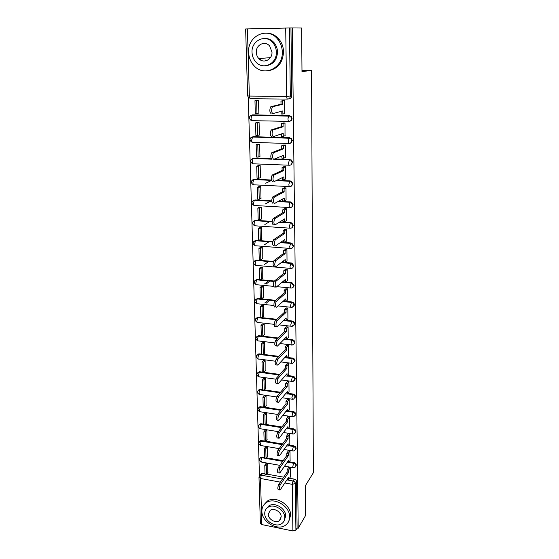 <?xml version="1.0" encoding="UTF-8"?>
<svg xmlns="http://www.w3.org/2000/svg" width="559" height="559" viewBox="0 0 559 559"><rect width="100%" height="100%" fill="white"/><g stroke="black" fill="none" stroke-linecap="round" stroke-linejoin="round"><path stroke-width="0.84" d="M289.96 121.184C291.281 120.828 291.987 119.905 292.064 118.417L291.099 116.209L288.863 115.65L290.582 116.363L291.553 118.571C291.414 120.304 290.54 121.247 288.94 121.387C288.367 121.394 288.039 120.527 287.955 118.801L288.863 115.65L252.032 115.021L251.068 118.117C251.18 119.815 251.55 120.667 252.193 120.66L288.737 121.38M290.428 143.237L292.336 140.575L291.267 138.304L289.164 137.87L290.757 138.485L291.826 140.77C291.693 142.475 290.827 143.383 289.241 143.509C288.675 143.558 288.346 142.734 288.269 141.043L289.164 137.87L252.647 136.878L251.69 139.995C251.802 141.658 252.172 142.468 252.808 142.419L288.989 143.502M290.876 164.898L292.609 162.348L291.421 160L289.464 159.706L290.911 160.223L292.098 162.578C291.966 164.248 291.106 165.136 289.534 165.24C288.975 165.331 288.654 164.549 288.57 162.893L289.464 159.706L274.224 159.14M291.302 186.175L292.867 183.743L291.553 181.326L289.751 181.158L291.05 181.584L292.371 184.002C292.231 185.644 291.386 186.51 289.828 186.594C289.269 186.727 288.947 185.979 288.87 184.358L289.751 181.158L276.363 180.529M291.7 207.089L293.126 204.762L291.658 202.281L290.037 202.232L291.162 202.568L292.63 205.062C292.497 206.669 291.658 207.515 290.114 207.585C289.562 207.752 289.241 207.04 289.164 205.453L290.037 202.232L277.991 201.554M292.084 227.646L293.384 225.431L291.756 222.88L290.317 222.957L291.26 223.202L292.895 225.759C292.755 227.338 291.924 228.156 290.394 228.212C289.841 228.421 289.534 227.744 289.457 226.185L290.317 222.957L279.304 222.23M292.448 247.861L293.629 245.743L291.826 243.137L290.596 243.326L291.337 243.493L293.147 246.1C293.014 247.658 292.189 248.455 290.666 248.489C290.121 248.734 289.814 248.091 289.737 246.561L290.596 243.326L280.387 242.557M292.79 267.733L293.88 265.714L291.889 263.065L290.869 263.352L293.398 266.105C293.265 267.635 292.441 268.404 290.939 268.432C290.401 268.711 290.093 268.096 290.016 266.601L290.869 263.352L281.324 262.541M293.126 287.277L294.118 285.356L291.938 282.679L291.134 283.043L293.643 285.775C293.51 287.277 292.699 288.025 291.204 288.039C290.673 288.353 290.366 287.773 290.296 286.299L291.134 283.043L282.134 282.197M291.938 306.87C293.419 306.877 294.223 306.143 294.355 304.669C294.202 303.216 293.412 302.314 291.973 301.979L291.498 302.419C292.937 302.754 293.734 303.656 293.887 305.116C293.754 306.591 292.944 307.324 291.463 307.317C290.939 307.667 290.638 307.115 290.561 305.675L291.4 302.405L282.861 301.532L291.498 302.419L291.973 301.979M292.364 325.82C293.741 325.757 294.481 325.038 294.593 323.668C294.425 322.187 293.601 321.292 292.126 320.985L291.658 321.453C293.133 321.76 293.957 322.655 294.125 324.143C294.013 325.513 293.272 326.232 291.896 326.295L291.7 326.302C291.19 326.645 290.897 326.121 290.827 324.73L291.658 321.453L283.518 320.552M292.825 344.456C294.069 344.316 294.74 343.617 294.824 342.36C294.656 340.899 293.845 340.012 292.378 339.697L291.91 340.186C293.377 340.508 294.195 341.395 294.355 342.856C294.272 344.113 293.608 344.819 292.357 344.959L291.931 344.987C291.435 345.315 291.155 344.812 291.092 343.478L291.91 340.186L284.112 339.257M293.265 362.777L295.047 360.751C294.886 359.311 294.076 358.431 292.623 358.102L292.161 358.619C293.615 358.948 294.425 359.835 294.586 361.275L292.804 363.308L292.154 363.371C291.679 363.685 291.407 363.203 291.344 361.918L292.161 358.619L284.664 357.662M294.572 380.393L295.271 378.841C295.11 377.43 294.307 376.549 292.867 376.214L292.406 376.759C293.852 377.094 294.649 377.975 294.817 379.386L293.23 381.35L292.378 381.462L291.602 380.064L292.406 376.759L287.151 376.046M294.831 398.141L295.487 396.652C295.327 395.255 294.53 394.388 293.105 394.046L292.65 394.612C294.083 394.954 294.879 395.821 295.033 397.218L293.636 399.091L292.595 399.259L291.847 397.917L292.65 394.612L287.508 393.871M295.082 415.61L295.704 414.177C295.543 412.801 294.754 411.941 293.335 411.592L292.888 412.179C294.307 412.528 295.096 413.394 295.257 414.771L294.02 416.553L292.811 416.783L292.091 415.491L292.888 412.179L287.843 411.41M295.327 432.813L295.914 431.429C295.76 430.074 294.977 429.221 293.566 428.865L293.119 429.473C294.53 429.829 295.313 430.689 295.473 432.044L294.383 433.742L293.028 434.036L292.336 432.792L293.119 429.473L288.171 428.683M295.564 449.75L296.123 448.416C295.97 447.081 295.194 446.229 293.796 445.865L293.349 446.501C294.754 446.865 295.529 447.717 295.683 449.052L294.726 450.652L293.237 451.022L292.574 449.82L293.349 446.501L288.493 445.684M295.788 466.43L296.333 465.137C296.179 463.823 295.404 462.978 294.02 462.607L293.58 463.264C294.97 463.635 295.739 464.48 295.893 465.794L295.047 467.31L293.44 467.743L292.804 466.59L293.58 463.264L288.8 462.426M248.266 97.545L259.446 475.842M273.295 42.75L271.898 41.715M301.636 28.02L292.322 27.95L298.213 528.262L305.626 515.412L305.382 485.701L313.361 472.732L311.58 70.294L301.993 71.692L301.636 28.02M247.406 28.9L249.363 96.064L247.63 95.91L245.639 28.956L289.443 27.971L290.317 96.183C290.177 97.958 289.303 98.929 287.682 99.09C287.095 99.048 286.76 98.146 286.676 96.379L285.698 28.027M292.322 27.95L289.443 27.971M260.536 474.633L261.367 473.501L265.008 473.773M266.909 474.116L283.692 477.176M289.541 478.238L294.237 479.098L293.007 480.992C294.39 481.376 295.159 482.214 295.313 483.514L295.914 530.093L292.902 530.973L261.829 524.58L260.361 523.315L258.992 477.4M295.914 530.093L297.102 528.031L298.213 528.262M290.345 477.03L290.233 467.555L288.535 467.254L288.542 467.673M267.761 472.928L267.782 463.572L266.119 463.334M267.342 456.584L267.356 447.081L265.686 446.851M290.093 460.546L289.981 450.924L288.269 450.631L288.276 451.036M266.916 439.989L266.929 430.339L265.245 430.123M289.835 443.804L289.723 434.036L287.997 433.756L288.004 434.147M266.482 423.135L266.496 413.339L264.798 413.129M289.576 426.803L289.464 416.881L287.724 416.609L287.731 416.993M266.042 406.023L266.056 396.065L264.344 395.87M289.31 409.537L289.199 399.454L287.445 399.196L287.452 399.573M265.595 388.638L265.609 378.527L263.883 378.345M289.045 391.992L288.933 381.748L287.165 381.504L287.172 381.867M265.141 370.98L265.155 360.709L263.415 360.534M288.772 374.167L288.661 363.762L286.886 363.881M264.673 353.043L264.693 342.597L262.94 342.443M288.493 356.062L288.381 345.483L286.592 345.602M264.204 334.82L264.225 324.199L262.457 324.059M288.213 337.657L288.102 326.91L286.299 327.029M263.722 316.296L263.743 305.507L261.961 305.382M287.927 318.951L287.815 308.023L285.998 308.142M263.233 297.472L263.261 286.501L261.465 286.39M287.633 299.938L287.522 288.828L285.691 288.947M262.737 278.34L262.765 267.181L260.955 267.09M287.333 280.604L287.228 269.312L285.383 269.431M262.234 258.887L262.269 247.539L260.438 247.462M287.026 260.955L286.928 249.468L285.062 249.587M261.717 239.112L261.759 227.569L259.914 227.506M286.718 240.964L286.62 229.288L284.741 229.4M261.193 218.995L261.542 219.023L261.242 207.263L259.383 207.214M286.397 220.637L286.313 208.759L284.412 208.87M265.092 204.056L270.479 201.128M260.655 198.543L261.018 198.564L260.711 186.608L258.838 186.58M286.068 199.961L285.998 187.873L284.084 187.985M265.693 183.233L271.464 180.473M260.103 177.741L260.487 177.762L260.173 165.59L258.286 165.583M285.733 178.922L285.677 166.624L283.741 166.736M259.53 156.576L259.949 156.59L259.628 144.215L257.727 144.222M285.383 157.512L285.349 144.998L283.399 145.116M258.943 135.047L259.397 135.054L259.076 122.456L257.154 122.491M285.02 135.732L285.013 122.994L283.05 123.106M258.314 113.135L258.838 113.142L258.51 100.32L256.574 100.368M284.622 113.561L284.671 100.592L282.693 100.704M251.25 115.287L252.605 114.874L289.38 115.503M251.753 137.179L253.213 136.696L289.681 137.689M252.263 158.686L253.814 158.141L271.234 158.784M274.755 158.917L289.967 159.483M252.766 179.823L254.408 179.222L271.36 180.012M276.887 180.271L290.254 180.899M253.276 200.597L254.988 199.94L271.709 200.884M278.508 201.268L290.54 201.946M253.786 221.022L255.561 220.316L272.191 221.406M279.814 221.909L290.813 222.636M254.296 241.104L256.12 240.349L272.778 241.6M280.897 242.208L291.085 242.969M254.799 260.85L256.672 260.047L273.491 261.465M281.82 262.164L291.351 262.968M255.309 280.269L257.217 279.423L274.42 281.023M282.63 281.792L283.972 281.918M285.593 282.064L291.616 282.623M255.812 299.365L257.748 298.492L275.748 300.323M283.35 301.098L284.286 301.189M286.047 301.371L291.875 301.965M256.308 318.148L258.174 317.233L276.922 319.301M284 320.083L284.608 320.153M286.474 320.356L292.126 320.985M256.805 336.63L258.796 335.7L277.97 337.978M286.872 339.04L292.378 339.697M257.294 354.818L258.859 353.847L261.787 354.175M263.352 354.378L278.906 356.356M287.256 357.418L292.623 358.102M257.783 372.713L259.201 371.735L262.269 372.07M263.904 372.294L279.759 374.439M287.619 375.508L292.867 376.214M258.265 390.329L259.551 389.35L262.744 389.686M264.442 389.93L280.541 392.243M287.969 393.305L293.105 394.046M258.74 407.665L259.9 406.693L263.212 407.022M264.966 407.287L281.261 409.761M288.304 410.83L293.335 411.592M259.215 424.728L260.256 423.785L263.666 424.099M265.469 424.386L281.932 427.006M288.626 428.075L293.566 428.865M259.683 441.533L260.62 440.611L264.121 440.911M265.965 441.219L282.554 443.986M288.94 445.055L293.796 445.865M260.145 458.087L260.99 457.178L264.568 457.465M266.44 457.793L283.14 460.707M289.248 461.776L294.02 462.607M301.986 70.322L311.58 70.294M290.953 27.978L291.784 95.855C291.644 97.622 290.771 98.587 289.157 98.747L288.8 98.831M297.102 528.031L296.536 481.606C296.382 480.307 295.613 479.475 294.237 479.098M279.535 489.984L278.564 489.796C277.509 489.307 277.564 487.553 278.731 484.52L280.248 484.8C279.081 487.832 279.025 489.593 280.08 490.082L288.689 477.211L288.724 479.482L287.347 479.231M290.233 467.603L288.57 470.063L287.095 469.805L287.13 472.082L288.612 472.348L280.248 484.8M288.57 470.063L288.612 472.348M290.373 476.981L288.724 479.482M264.777 465.151L265.029 474.472L266.468 474.738L266.224 465.409L264.777 465.151L266.147 463.285M267.593 463.544L266.224 465.409M268.013 472.586L266.468 474.738M287.13 472.082L278.731 484.52M287.095 469.805L288.793 467.296M279.2 472.984L278.242 472.809C277.145 472.313 277.194 470.538 278.375 467.485L279.905 467.757C278.724 470.811 278.675 472.586 279.766 473.082L288.423 460.623L288.458 462.922L287.012 462.67M289.981 450.973L288.304 453.363L286.816 453.104L286.851 455.424L288.346 455.676L279.905 467.757M288.304 453.363L288.346 455.676M290.128 460.497L288.458 462.922M264.33 448.618L264.582 458.08L266.035 458.331L265.791 448.863L264.33 448.618L265.721 446.809M267.174 447.053L265.791 448.863M267.593 456.249L266.035 458.331M286.851 455.424L278.375 467.485M286.816 453.104L288.528 450.68M278.857 455.711L277.914 455.55C276.782 455.04 276.817 453.251 278.019 450.177L279.556 450.442C278.361 453.517 278.319 455.305 279.444 455.816L288.151 443.769L288.192 446.103L286.69 445.796M289.723 434.084L288.039 436.397L286.529 436.146L286.571 438.501L288.074 438.745L279.556 450.442M288.039 436.397L288.074 438.745M289.869 443.755L288.192 446.103M263.876 431.827L264.134 441.435L265.602 441.68L265.35 432.065L263.876 431.827L265.28 430.074M266.748 430.311L265.35 432.065M267.167 439.66L265.602 441.68M286.571 438.501L278.019 450.177M286.529 436.146L288.262 433.798M278.515 438.165L277.578 438.011C276.405 437.494 276.432 435.685 277.655 432.589L279.207 432.841C277.991 435.943 277.963 437.746 279.123 438.263L287.878 426.65L287.92 429.026L286.411 428.613M289.464 416.937L287.759 419.159L286.243 418.922L286.285 421.311L287.801 421.549L279.207 432.841M287.759 419.159L287.801 421.549M289.611 426.755L287.92 429.026M263.415 414.771L263.68 424.533L265.155 424.77L264.896 415.002L263.415 414.771L264.84 413.08M266.315 413.311L264.896 415.002M266.741 422.821L265.155 424.77M286.285 421.311L277.655 432.589M286.243 418.922L287.997 416.651M278.165 420.333L277.236 420.186C276.027 419.655 276.041 417.832 277.285 414.715L278.85 414.96C277.613 418.076 277.592 419.9 278.794 420.431L287.606 409.265L287.64 411.676L286.117 411.151M289.199 399.51L287.48 401.655L285.956 401.425L285.998 403.857L287.522 404.08L278.85 414.96M287.48 401.655L287.522 404.08M289.352 409.481L287.64 411.676M262.954 397.456L263.219 407.371L264.707 407.595L264.442 397.673L262.954 397.456L264.386 395.821M265.874 396.038L264.442 397.673M266.301 405.715L264.707 407.595M285.998 403.857L277.285 414.715M285.956 401.425L287.724 399.238M277.809 402.207L276.894 402.075C275.643 401.53 275.65 399.685 276.915 396.548L278.487 396.778C277.229 399.916 277.222 401.76 278.466 402.305L287.319 391.593L287.361 394.046L285.831 393.829L285.824 393.41M288.933 381.811L287.2 383.865L285.663 383.649L285.698 386.115L287.235 386.332L278.487 396.778M287.2 383.865L287.235 386.332M289.087 391.943L287.361 394.046M262.478 379.861L262.751 389.93L264.246 390.147L263.981 380.071L262.478 379.861L263.925 378.296M265.427 378.499L263.981 380.071M265.86 388.344L264.246 390.147M285.698 386.115L276.915 396.548M285.663 383.649L287.445 381.545M289.632 516.844C289.988 506.363 274.413 496.909 266.357 502.611C263.345 504.602 261.857 507.495 261.885 511.303C261.661 522.141 278.123 531.504 285.928 524.852C288.395 522.896 289.632 520.226 289.632 516.844M288.689 521.428L290.631 515.202C290.987 504.749 275.461 495.337 267.426 501.032L264.127 504.539M266.454 508.578L268.872 505.881C274.644 501.682 285.949 508.473 285.705 516.062L284.154 520.764M284.776 517.571C285.013 509.969 273.672 503.149 267.887 507.355C265.77 508.788 264.721 510.856 264.742 513.56C264.568 521.344 276.37 528.122 282.022 523.42C283.86 522.008 284.776 520.059 284.776 517.571M268.278 514.266C268.159 519.262 275.713 523.636 279.367 520.667L281.184 516.851C281.331 511.932 273.973 507.544 270.256 510.304L268.278 514.266M280.241 519.276L280.681 519.136M282.295 51.959C282.162 47.089 280.625 42.826 277.676 39.186C267.796 26.245 247.378 35.867 248.629 52.357C248.881 57.801 250.788 62.377 254.366 66.088C264.358 77.093 283.106 67.939 282.295 51.959M268.243 70.748C277.711 69.036 282.812 62.741 283.546 51.868C283.413 47.019 281.876 42.777 278.948 39.151C275.301 34.951 270.898 32.932 265.742 33.086M264.337 38.487C268.124 38.264 271.374 39.675 274.085 42.715C276.265 45.349 277.411 48.451 277.523 52.015C276.978 60.044 273.19 64.606 266.168 65.71M276.349 52.099C276.237 48.521 275.091 45.405 272.897 42.764C265.735 33.617 251.166 40.521 252.032 52.385C252.2 56.263 253.541 59.54 256.064 62.217C263.282 70.357 276.984 63.705 276.349 52.099M256.315 52.336C256.413 54.803 257.259 56.892 258.845 58.618C263.492 63.978 272.422 59.659 271.988 52.148L269.697 46.076C265.071 40.297 255.784 44.72 256.315 52.336M259.704 58.541L261.689 60.547M265.497 60.079L265.916 60.84M277.446 383.788L276.544 383.656C275.252 383.097 275.245 381.238 276.53 378.08L278.123 378.296C276.838 381.455 276.845 383.32 278.13 383.879L287.033 373.643L287.074 376.137L285.53 375.928L285.523 375.389M288.661 363.818L286.914 365.789L285.363 365.586L285.404 368.095L286.949 368.297L278.123 378.296M286.914 365.789L286.949 368.297M288.814 374.118L287.074 376.137M261.996 361.987L262.269 372.224L263.778 372.427L263.513 362.19L261.996 361.987L263.464 360.485M264.973 360.681L263.513 362.19M265.413 370.694L263.778 372.427M285.404 368.095L276.53 378.08M285.363 365.586L287.165 363.567M277.082 365.055L276.188 364.936C274.853 364.356 274.839 362.477 276.146 359.297L277.746 359.5C276.446 362.686 276.453 364.566 277.788 365.146L286.746 355.405L286.788 357.935L285.23 357.739L285.216 357.068M288.381 345.546L286.62 347.418L285.055 347.223L285.097 349.773L286.655 349.969L277.746 359.5M286.62 347.418L286.655 349.969M288.542 356.006L286.788 357.935M261.507 343.827L261.787 354.224L263.31 354.42L263.037 344.016L261.507 343.827L262.989 342.394M264.512 342.576L263.037 344.016M264.952 352.764L263.31 354.42M285.097 349.773L276.146 359.297M285.055 347.223L286.879 345.301M276.712 346.014L275.825 345.902C274.448 345.301 274.42 343.401 275.748 340.2L277.362 340.396C276.041 343.596 276.069 345.497 277.439 346.105L286.453 336.86L286.488 339.439L284.922 339.25L284.908 338.447M288.102 326.966L286.32 328.748L284.748 328.566L284.79 331.159L286.362 331.34L277.362 340.396M286.32 328.748L286.362 331.34M288.262 337.601L286.488 339.439M261.011 325.373L261.298 335.938L262.828 336.12L262.548 325.548L261.011 325.373L262.513 324.01M264.044 324.185L262.548 325.548M264.491 334.548L262.828 336.12M284.79 331.159L275.748 340.2M284.748 328.566L286.592 326.736M276.342 326.652L275.454 326.547C274.078 327.986 273.959 321.935 275.349 320.775L276.978 320.957C275.594 322.117 275.706 328.168 277.082 326.736L286.152 318.015L286.194 320.635L284.608 320.461L284.594 319.51M287.815 308.086L286.019 309.763L284.426 309.595L284.475 312.229L286.061 312.397L276.978 320.957M286.019 309.763L286.061 312.397M287.983 318.896L286.194 320.635M260.508 306.618L260.794 317.358L262.339 317.526L262.059 306.779L260.508 306.618L262.024 305.326M264.756 303.006L268.243 300.043M269.759 300.197L266.294 303.16M263.575 305.487L262.059 306.779M264.016 316.038L262.339 317.526M284.475 312.229L275.349 320.775M284.426 309.595L286.292 307.869M275.063 306.884C273.686 308.268 273.519 302.223 274.909 301.049L276.551 301.217C275.168 302.398 275.328 308.442 276.698 307.052L285.845 298.855L285.887 301.518L284.293 301.357L284.272 300.267M287.529 288.891L285.712 290.47L284.112 290.317L284.154 292.993L285.754 293.147L276.586 301.189M285.712 290.47L285.754 293.147M287.689 299.883L285.887 301.518M259.991 287.557L260.284 298.471L261.843 298.625L261.556 287.703L259.991 287.557L261.535 286.334M264.652 283.874L268.383 280.918M269.913 281.058L266.196 284.014M263.093 286.488L261.556 287.703M263.534 297.227L261.843 298.625M284.154 292.993L274.944 301.022M284.112 290.317L285.998 288.682M274.651 286.886C273.274 288.178 273.078 282.169 274.462 280.981L276.118 281.135C274.742 282.323 274.937 288.339 276.3 287.046L285.537 279.374L285.579 282.078L283.972 281.932L283.951 280.695M287.228 269.375L285.397 270.849L283.783 270.703L283.825 273.428L285.439 273.568L276.181 281.079M285.397 270.849L285.439 273.568M287.403 280.548L285.579 282.078M259.467 268.173L259.767 279.269L261.339 279.416L261.046 268.313L259.467 268.173L261.032 267.034M264.61 264.421L268.648 261.472M262.604 267.167L261.046 268.313M263.044 278.103L261.339 279.416M283.825 273.428L274.525 280.925M283.783 270.703L285.698 269.179M274.231 266.545C272.785 265.749 272.715 263.75 274.008 260.564L275.678 260.704C274.385 263.897 274.462 265.888 275.894 266.685L285.216 259.565L285.265 262.318L283.644 262.178L283.616 260.787M286.928 249.531L285.083 250.893L283.448 250.76L283.497 253.534L285.125 253.66L275.776 260.62M285.083 250.893L285.125 253.66M287.102 260.892L285.265 262.318M258.943 248.469L259.243 259.746L260.822 259.879L260.529 248.594L258.943 248.469L260.529 247.406M264.666 244.639L269.061 241.705M262.108 247.532L260.529 248.594M262.548 258.663L260.822 259.879M291.819 243.137L291.337 243.493L280.283 242.627M283.497 253.534L274.106 260.48M283.448 250.76L285.39 249.349M273.798 245.841C272.359 244.975 272.268 242.955 273.54 239.776L275.231 239.902C273.959 243.081 274.043 245.108 275.482 245.974L284.894 239.42L284.943 242.215L283.308 242.096L283.28 240.545M286.627 229.351L284.755 230.594L283.113 230.483L283.161 233.299L284.804 233.41L275.356 239.797M284.755 230.594L284.804 233.41M286.802 240.908L284.943 242.215M258.398 228.428L258.712 239.902L260.305 240.021L260.005 228.54L258.398 228.428L260.012 227.45M264.847 224.522L269.676 221.595M261.605 227.562L260.005 228.54M262.045 238.896L260.305 240.021M283.161 233.299L273.672 239.671M283.113 230.483L285.083 229.176M273.365 224.774C271.919 223.838 271.821 221.79 273.072 218.625L274.769 218.737C273.526 221.902 273.624 223.949 275.063 224.886L284.573 218.925L284.615 221.769L282.966 221.664L282.938 219.946M286.313 208.821L284.426 209.946L282.77 209.849L282.819 212.713L284.475 212.818L274.937 218.597M284.426 209.946L284.475 212.818M286.494 220.574L284.615 221.769M257.853 208.046L258.167 219.715L259.774 219.827L259.467 208.144L257.853 208.046L259.495 207.158M265.197 204.063L270.584 201.135M261.102 207.256L259.467 208.144M261.535 218.8L259.774 219.827M291.288 202.106L291.295 202.498M282.819 212.713L273.239 218.492M282.77 209.849L284.769 208.661M272.925 203.329C271.471 202.316 271.36 200.241 272.589 197.089L274.308 197.18C273.078 200.332 273.19 202.414 274.637 203.427L284.238 198.075L284.286 200.967L282.623 200.877L282.588 198.997M285.998 187.936L284.091 188.942L282.421 188.858L282.47 191.772L284.14 191.856L274.504 197.027M284.091 188.942L284.14 191.856M286.18 199.898L284.286 200.967M257.294 187.321L257.615 199.193L259.236 199.283L258.922 187.405L257.294 187.321L258.964 186.517M260.592 186.601L258.922 187.405M261.011 198.361L259.236 199.283M282.47 191.772L272.792 196.929M282.421 188.858L284.454 187.796M272.471 181.493C271.017 180.41 270.898 178.3 272.107 175.163L273.833 175.24C272.631 178.377 272.75 180.494 274.196 181.577L283.902 176.861L283.944 179.809L282.274 179.732L282.239 177.671M285.677 166.694L283.755 167.567L282.064 167.497L282.113 170.46L283.797 170.537L274.071 175.058M283.755 167.567L283.797 170.537M285.859 178.859L283.944 179.809M256.728 166.233L257.049 178.307L258.684 178.384L258.37 166.296L256.728 166.233L258.44 165.52M260.075 165.59L258.37 166.296M260.48 177.566L258.684 178.384M282.113 170.46L272.338 174.981M282.064 167.497L284.14 166.561M272.016 159.266C270.556 158.099 270.423 155.954 271.611 152.831L273.358 152.887C272.17 156.017 272.303 158.169 273.756 159.329L283.553 155.269L283.602 158.267L281.911 158.211L281.876 155.968M285.349 145.067L283.406 145.815L281.708 145.759L281.757 148.778L283.455 148.834L273.624 152.691M283.406 145.815L283.455 148.834M285.537 157.449L283.602 158.267M291.344 142.776L290.834 142.971M256.148 144.774L256.476 157.058L258.125 157.121L257.804 144.823L256.148 144.774L257.909 144.159M259.558 144.208L257.804 144.823M259.942 156.415L258.125 157.121M281.757 148.778L271.877 152.635M281.708 145.759L283.825 144.956M271.548 136.627C270.088 135.383 269.941 133.203 271.101 130.086L272.869 130.128C271.702 133.245 271.849 135.432 273.302 136.675L283.203 133.301L283.252 136.347L281.547 136.305L281.505 133.874M285.013 123.064L281.338 123.63L281.387 126.704L283.099 126.746L273.169 129.912M283.05 123.672L283.099 126.746M285.202 135.662L283.252 136.347M255.561 122.938L255.896 135.446L257.559 135.488L257.231 122.973L255.561 122.938L257.392 122.428M259.055 122.456L257.231 122.973M259.39 134.901L257.559 135.488M281.387 126.704L271.408 129.87M281.338 123.63L283.525 122.959M271.073 113.568C269.606 112.24 269.445 110.025 270.591 106.916L272.366 106.937C271.227 110.046 271.388 112.268 272.841 113.596L282.847 110.927L282.896 114.036L281.177 114.008L281.135 111.388M284.678 100.662L280.96 101.109L281.016 104.233L282.742 104.253L272.708 106.713M282.693 101.123L282.742 104.253M284.866 113.491L282.896 114.036M254.96 100.718L255.302 113.442L256.979 113.47L256.644 100.732L254.96 100.718L256.895 100.306M258.51 100.334L256.644 100.732M258.831 113.002L256.979 113.47M281.016 104.233L270.926 106.685M280.96 101.109L283.252 100.571M287.529 99.09L250.509 98.733C249.859 98.691 249.482 97.804 249.363 96.064L286.676 96.379L291.784 95.855M262.646 473.34L261.305 475.192L282.421 479.056M286.914 479.881L293.007 480.992L292.238 484.339L284.859 482.976M280.339 482.137L260.487 478.469L261.829 524.58M292.902 530.973L292.238 484.339L295.313 483.514L296.536 481.606M252.605 114.874L250.159 115.923M253.213 136.696L250.739 137.814M253.814 158.141L271.394 159.035M289.234 165.226L253.409 163.808C252.787 163.892 252.416 163.123 252.312 161.488L253.045 158.497C250.208 159.699 249.929 161.341 252.186 163.424M254.408 179.222L271.422 180.291M289.478 186.58L254.003 184.826C253.388 184.952 253.024 184.211 252.913 182.618L253.667 179.6C250.781 180.843 250.537 182.486 252.927 184.512M254.988 199.94L271.73 201.198M289.723 207.557L254.59 205.488C253.975 205.649 253.618 204.95 253.506 203.385L254.289 200.332C251.34 201.631 251.138 203.273 253.667 205.251M255.561 220.316L255.016 220.63L272.17 221.755M289.96 228.184L255.163 225.801C254.555 226.004 254.198 225.333 254.093 223.796L254.89 220.721C251.892 222.077 251.732 223.712 254.408 225.626M256.12 240.349L255.582 240.691L272.715 241.977M290.198 248.455L255.729 245.778C255.128 246.016 254.778 245.38 254.673 243.871L255.484 240.761C252.437 242.173 252.312 243.808 255.128 245.66M256.672 260.047L256.141 260.424L273.358 261.871M290.428 268.383L256.281 265.427C255.687 265.7 255.337 265.092 255.239 263.617L256.071 260.473C253.024 261.85 252.892 263.464 255.666 265.322M257.217 279.423L256.686 279.828L274.127 281.457M290.659 287.983L276.768 286.655M273.721 286.369L256.826 284.755C256.239 285.055 255.896 284.482 255.791 283.029L256.651 279.863C253.611 281.198 253.458 282.798 256.197 284.664M257.748 298.492L257.224 298.918L275.245 300.756M290.89 307.261L277.977 305.913M273.945 305.493L257.364 303.761C256.784 304.096 256.441 303.551 256.343 302.133L257.217 298.925C254.184 300.232 254.017 301.818 256.728 303.691M258.279 317.246L257.755 317.701L276.432 319.769M258.796 335.7L258.279 336.183L277.481 338.468M259.299 353.861L258.796 354.364L278.424 356.873M259.802 371.735L259.299 372.266L279.283 374.977M285.181 375.781L285.53 375.83M260.298 389.33L259.795 389.882L280.073 392.802M260.78 406.659L260.284 407.231L280.793 410.341M261.256 423.715L260.767 424.309L281.47 427.614M261.731 440.506L261.242 441.121L282.099 444.615M262.192 457.052L261.71 457.681L282.686 461.357M259.69 458.646L260.508 457.814L261.71 457.681L260.892 460.951L261.619 462.111L279.884 465.347M259.215 442.099L260.138 441.226L261.242 441.121L260.417 444.384L261.172 445.586L279.151 448.632M258.733 425.301L259.767 424.379L260.767 424.309L259.935 427.565L260.725 428.809L278.368 431.667M258.244 408.238L259.404 407.266L260.284 407.231L259.446 410.481L260.263 411.773L277.516 414.429M259.551 389.35L259.048 389.902L259.795 389.882L258.95 393.131L259.802 394.472L276.656 396.932M257.252 373.293L259.299 372.266L258.447 375.508L259.327 376.899L275.957 379.191M256.742 355.398L258.796 354.364L257.93 357.599C258.013 358.871 258.321 359.353 258.852 359.046L275.342 361.191M256.232 337.224L258.279 336.183L257.413 339.411C257.496 340.731 257.818 341.235 258.363 340.913L274.797 342.905M255.708 318.742L257.755 317.701L256.881 320.922C256.972 322.298 257.308 322.816 257.874 322.487L274.322 324.339M255.177 299.966L257.224 298.918L275.238 300.77M254.645 280.877L256.686 279.828L274.113 281.491M254.107 261.465L256.141 260.424L273.337 261.933M253.555 241.726L255.582 240.691L272.701 242.061M253.003 221.65L255.016 220.63L272.163 221.86M252.444 201.233L254.436 200.227L271.737 201.324M251.878 180.459L253.849 179.474L271.457 180.431M251.312 159.322L253.255 158.358L271.548 159.189M259.285 476.142L260.012 475.353L261.305 475.192L260.487 478.469L258.992 477.309L261.367 473.501M260.99 457.178L260.508 457.814C258.88 459.477 259.09 460.882 261.137 462.027M293.007 467.666L284.587 466.178M260.62 440.611L260.138 441.226C258.377 442.875 258.558 444.3 260.676 445.509M260.256 423.785L259.767 424.379C257.874 426.007 258.02 427.46 260.201 428.732M259.9 406.693L259.404 407.266C257.364 408.881 257.468 410.355 259.725 411.697M259.201 371.735L258.698 372.259C256.329 373.796 256.343 375.32 258.754 376.822M258.859 353.847L258.349 354.35C255.798 355.831 255.77 357.376 258.258 358.976M258.517 335.686L258.006 336.162C255.267 337.58 255.183 339.138 257.755 340.843M258.174 317.233L257.657 317.694C254.736 319.028 254.597 320.6 257.245 322.417M291.938 282.679L291.456 283.092L282.092 282.232M291.889 263.065L291.407 263.45L281.254 262.597M291.756 222.88L279.158 222.321M291.658 202.281L277.795 201.666M291.553 181.326L276.104 180.648M291.421 160L273.889 159.273M291.267 138.304L252.409 137.032C249.628 138.199 249.307 139.841 251.445 141.958M291.099 116.209L251.76 115.189C249.028 116.321 248.678 117.963 250.705 120.122M292.783 450.945L284.056 449.464M292.56 433.959L283.49 432.491M292.329 416.714L282.889 415.26M259.048 389.902C256.847 391.475 256.916 392.977 259.243 394.395M292.098 399.189L282.246 397.749M291.861 381.385L281.54 379.966M291.623 363.301L280.779 361.897M291.379 344.917L279.947 343.533M291.134 326.239L279.018 324.87M247.637 95.924L248.902 98.111M266.357 502.611L267.426 501.032M268.872 505.881L267.887 507.355M281.1 517.886L279.367 520.667M277.676 39.186L278.948 39.151M274.085 42.715L272.897 42.764M270.423 57.612L258.845 58.618M274.909 301.049L276.551 301.217M274.462 280.981L276.118 281.135M274.008 260.564L275.678 260.704M273.54 239.776L275.231 239.902M273.072 218.625L274.769 218.737M272.589 197.089L274.308 197.18M272.107 175.163L273.833 175.24M271.611 152.831L273.358 152.887M271.101 130.086L272.869 130.128M270.591 106.916L272.366 106.937"/></g></svg>
